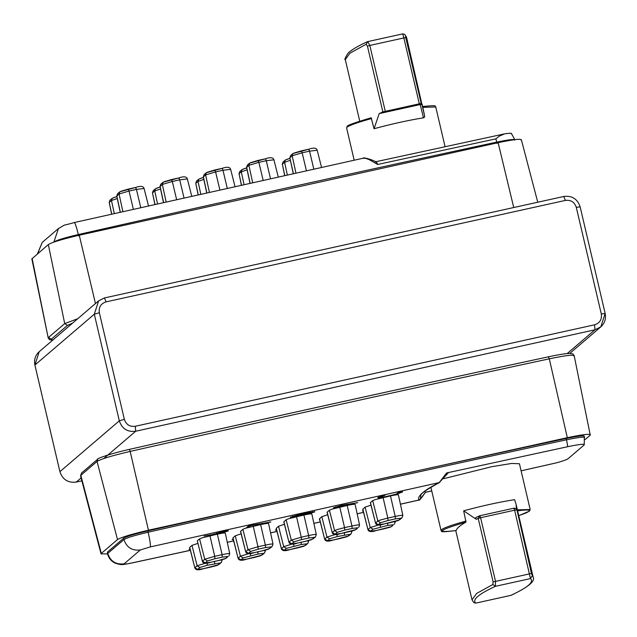 <?xml version="1.0" encoding="UTF-8"?>
<svg xmlns="http://www.w3.org/2000/svg" width="637" height="637" viewBox="0 0 637 637"><rect width="100%" height="100%" fill="white"/><g stroke="black" fill="none" stroke-linecap="round" stroke-linejoin="round"><path stroke-width="0.96" d="M584.137 436.496C584.822 435.198 578.858 435.851 566.245 438.455C428.024 468.195 288.545 499.002 147.816 530.884C134.63 533.981 126.564 536.426 123.634 538.217L107.438 552.088L107.534 553.776L107.438 552.088M107.565 553.911L101.044 553.895L101.315 553.434L117.511 539.571C121.277 537.278 131.588 534.156 148.437 530.207L567.312 437.683C583.468 434.338 591.112 433.494 590.26 435.143L584.997 439.649M573.881 356.115C574.789 354.347 566.596 355.247 549.301 358.83L548.353 356.831C558.084 354.753 565.146 353.607 569.526 353.408L572.79 353.861L574.168 355.629L590.26 435.143M418.971 499.997L418.804 500.061C417.155 496.104 423.955 490.283 439.219 482.591L446.617 472.957L567.75 446.688C579.375 444.292 584.87 443.694 584.24 444.889L568.037 458.751C566.834 459.651 563.004 461.005 556.539 462.812L555.193 463.115M584.352 436.138L584.24 444.889M517.188 510.906C526.735 509.568 530.693 509.696 529.076 511.28L518.749 515.644L526.058 512.952L529.458 511.089L530.167 509.496L519.434 463.736L511.654 463.449L491.804 466.682L443.766 478.666M448.408 472.662L446.617 472.957M420.882 495.212L420.404 499.002L425.444 492.274L424.752 491.342M147.816 530.884L148.142 532.213C149.974 540.335 150.706 545.24 150.324 546.92L439.219 482.591L448.424 472.694M222.154 531.664C226.517 530.732 228.572 530.494 228.301 530.947L220.203 533.36L204.079 536.075L214.159 534.252L222.154 531.664M214.056 533.806L214.159 534.252L220.577 533.089L225.92 531.465L221.987 531.887L216.604 533.535L216.5 533.097M300.736 515.269L295.305 516.774L290.257 517.284L297.24 515.158L308.507 512.562L314.805 511.869L306.493 514.401L300.186 514.983M270.9 521.966L250.54 525.7L249.035 526.982L246.638 527.516L248.637 525.804L270.9 521.966M319.75 519.816L319.328 519.88L319.734 519.752M233.381 539.682L232.123 539.635L233.206 539.006M376.308 530.502L376.34 530.502C371.522 532.182 368.719 531.879 367.923 529.602L362.764 509.218L365.105 507.14L370.981 505.141M289.755 549.627L289.779 549.627C284.962 551.3 282.159 550.997 281.371 548.728L276.203 528.336L278.544 526.266L284.421 524.259M383.912 524.004L383.936 524.004C379.119 525.676 376.316 525.374 375.527 523.104L370.36 502.712L372.701 500.642L375.185 499.623L390.465 495.912C395.927 494.758 398.539 494.447 398.316 494.981M210.584 567.113L203.219 568.745C198.402 570.418 195.599 570.123 194.811 567.846L189.651 547.454L191.984 545.383L197.86 543.377M261.465 551.053L254.099 552.685C249.282 554.357 246.479 554.055 245.683 551.785L240.523 531.393L242.864 529.323L245.341 528.304L260.629 524.593C266.091 523.439 268.703 523.128 268.472 523.662M218.18 560.608L210.823 562.248C205.998 563.92 203.195 563.618 202.407 561.348L197.327 540.805L199.58 538.878L202.064 537.859L217.352 534.156C222.807 532.994 225.426 532.683 225.195 533.225M304.741 541.49L297.375 543.122C292.558 544.794 289.755 544.5 288.967 542.222L283.807 521.83L286.14 519.76L288.625 518.741L303.905 515.03C309.367 513.876 311.987 513.565 311.756 514.107M246.471 559.182L246.503 559.19C241.686 560.863 238.875 560.56 238.087 558.283L232.927 537.899L235.26 535.821L241.136 533.822M340.628 533.559L340.66 533.567C335.842 535.239 333.04 534.937 332.243 532.667L327.084 512.275L329.417 510.197L331.901 509.178L347.189 505.475C352.643 504.313 355.263 504.002 355.032 504.544M333.032 540.065L333.063 540.065C328.246 541.737 325.435 541.442 324.647 539.165L319.487 518.773L321.82 516.703L327.697 514.696M190.081 549.174L189.014 549.357L189.977 548.76M276.673 530.167L275.311 530.135L276.498 529.49M363.186 510.882L362.445 511.033L363.09 510.484M380.146 496.494L380.249 496.94C379.779 497.593 382.606 497.274 388.721 495.976C395.028 494.527 398.802 493.388 400.044 492.552L397.305 492.425L398.953 491.899C401.859 491.477 403.022 491.517 402.441 492.019L397.018 494.065L388.275 496.263C380.807 497.847 377.335 498.245 377.868 497.449L385.321 495.068L380.146 497.123L380.4 496.319M400.044 492.552L399.733 491.788M339.625 507.06C335.245 507.992 333.207 508.222 333.493 507.761L341.679 505.308L357.699 502.649L347.698 504.432L339.625 507.06L339.521 506.614M465.981 522.093C460.057 525.485 456.777 528.296 456.124 530.525L456.116 530.525C434.975 533.105 438.264 530.303 465.981 522.093L463.664 510.818C482.44 505.754 499.424 502.044 514.616 499.679L516.097 504.361L516.575 509.409M420.85 495.252L420.85 495.252C420.524 493.731 426.814 489.455 439.729 482.416L439.729 482.416M425.444 492.274L431.743 490.912M420.229 499.042L418.804 500.061L400.418 504.162M220.203 533.36L220.099 532.914M292.566 516.838L290.639 517.069M295.305 516.774L295.202 516.328M249.035 526.982L248.932 526.536L250.437 525.254L250.54 525.7M269.65 522.404L269.547 521.958M248.932 526.536L247.379 526.879M276.554 529.721L275.781 529.793M388.172 495.817L388.275 496.263M397.018 494.065L396.915 493.627M356.298 503.103L356.194 502.657M463.664 510.818L476.245 519.306L478.212 518.391L493.11 581.923L492.823 584.519L476.659 593.421L472.009 599.831L455.766 530.581M532.166 575.832L530.462 578.587C534.395 581.868 527.858 587.465 510.85 595.364L511.296 595.221C527.93 587.258 535.247 581.318 533.233 577.409L531.449 573.451L517.037 510.341M476.245 519.306L475.401 518.168L476.532 517.276L475.871 517.531M216.54 533.639L216.461 533.137M225.872 530.924L225.976 531.369L227.831 530.717M292.471 516.424L292.574 516.87L296.874 515.421L296.77 514.975M300.624 514.823L302.479 514.688M312.393 511.822L312.417 512.395L306.859 514.139L302.543 514.569L314.479 511.583M233.269 539.244L232.529 539.292M377.94 497.401L380.416 497.25M399.773 492.735L402.265 491.637M333.844 507.546L335.81 507.339L335.723 506.861M345.23 505.125L347.436 504.233M472.009 599.831L473.84 602.642L475.823 603.104C471.89 599.815 478.427 594.217 495.427 586.319L495.498 581.247L480.601 517.714L478.212 518.391L479.772 515.755L476.014 517.451M513.86 508.222L515.691 508.621L516.543 509.926L514.632 510.197L530.462 578.587L495.427 586.319L492.823 584.519M513.804 508.238L514.632 510.197L480.601 517.714L479.772 515.755L513.828 508.222A2.293 2.293 0 0 1 515.691 508.621L516.679 509.512M511.296 595.221L510.659 595.404M510.85 595.364L475.807 603.12L510.85 595.364M221.883 531.441L221.987 531.887M306.389 513.963L306.493 514.401M292.534 516.32L292.638 516.766L295.632 516.511L300.138 515.102L296.874 515.421M300.091 514.577L300.138 515.102M308.26 512.801L308.157 512.355M345.198 505.165L339.792 506.837L335.874 507.243L341.249 505.595L345.198 505.165L345.158 504.615M341.145 505.149L341.249 505.595M335.771 506.797L335.818 507.347M521.074 140.148C521.926 138.492 514.274 139.336 498.126 142.68L79.251 235.212C62.394 239.154 52.083 242.275 48.324 244.576L31.85 258.885L48.213 337.952L32.121 258.439M511.296 133.889C512.108 133.077 509.871 133.061 504.592 133.858L375.201 161.87M504.592 133.858L499.105 136.23L495.873 138.85L377.661 164.473L369.11 159.584L365.511 158.287L363.146 158.271L364.117 158.087M52.736 340.118L48.508 337.467L64.711 323.604L48.324 244.576M77.722 318.739L64.711 323.604L67.45 325.396L72.674 323.055M424.648 116.627L424.592 115.862L424.425 117.256L423.462 117.837C408.413 120.274 391.938 123.904 374.046 128.738L371.156 117.797L353.049 123.506L347.356 126.93M376.22 162.053L375.575 161.846L376.762 162.594L377.661 164.473M359.738 121.173L345.294 59.591L349.928 53.197L366.108 44.279L367.438 46.127L382.861 111.881L379.206 113.601L374.046 128.738M423.462 117.837L420.213 104.54L379.206 113.601M424.592 115.862L422.227 104.54L420.213 104.54M422.227 104.54L421.2 103.409L405.777 37.655L405.45 35.584L406.517 37.169L424.64 116.125M382.861 111.881L421.2 103.409M366.108 44.279L367.772 41.604L369.826 45.45L367.438 46.127M402.743 33.888L404.686 34.358L405.45 35.584M406.517 37.169L404.686 34.358L402.719 33.88L403.858 37.925L405.777 37.655M103.791 458.536L135.689 431.241C127.464 432.228 122.001 428.757 119.318 420.834L59.91 471.675C62.601 479.589 68.055 483.061 76.289 482.074L81.87 480.839L76.289 482.074L81.114 477.949M605.11 313.523L601.304 313.977L576.294 207.351L580.14 206.834L605.15 313.46L600.787 326.892L594.982 329.783L594.56 324.814L135.267 426.272L135.689 431.241L594.982 329.783L567.193 353.567M135.267 426.272C129.773 426.933 126.134 424.616 124.35 419.337L119.318 420.834L94.308 314.208L34.908 365.041L59.91 471.675C62.601 479.597 68.055 483.061 76.289 482.074L76.209 481.875M59.91 471.675L34.9 365.049L39.223 351.68C35.306 355.295 33.865 359.754 34.9 365.049L34.908 365.041M601.304 313.977C602.045 319.487 599.799 323.102 594.56 324.814M576.294 207.351C574.51 202.072 570.871 199.763 565.377 200.416L106.084 301.874C100.845 303.586 98.592 307.201 99.34 312.711L124.35 419.337M99.34 312.711L94.308 314.208L98.624 300.847L104.428 297.957L106.084 301.874M565.377 200.416L563.777 196.475C572.018 195.479 577.472 198.935 580.14 206.834M563.777 196.475L104.428 297.957M566.245 438.455L566.556 439.793C579.168 437.189 585.132 436.536 584.455 437.826M123.634 538.217L123.952 539.555C126.882 537.755 134.948 535.311 148.142 532.213C288.872 500.332 428.343 469.525 566.556 439.793L567.75 446.688M190.367 550.304L131.517 563.012C126.309 564.087 123.849 564.358 124.127 563.817C115.894 564.804 110.432 561.34 107.749 553.418L123.952 539.555C126.636 547.478 132.09 550.941 140.323 549.954L150.324 546.92M148.437 530.207L130.163 451.418C112.112 455.646 101.068 458.99 97.039 461.443L117.511 539.571M567.312 437.683L549.301 358.83C410.825 388.618 271.115 419.48 130.163 451.418L129.462 449.372C109.214 453.839 95.797 459.086 97.74 459.158L97.039 461.443L80.835 475.313L101.315 553.434M97.74 459.158L81.544 473.028L80.549 475.807L101.044 553.895M556.539 462.812L521.098 470.831M363.56 512.347L357.142 513.764M320.276 521.91L313.866 523.319M276.991 531.425L270.574 532.827M233.683 540.893L227.274 542.286M131.517 563.012L131.278 563.116C119.684 565.322 121.349 564.772 115.345 563.235C111.284 561.308 108.68 558.155 107.534 553.776M124.127 563.817L140.323 549.954M548.314 356.847C409.941 386.611 270.319 417.45 129.462 449.372L129.462 449.372C270.367 417.434 409.989 386.595 548.353 356.831M430.883 487.225L441.011 530.406L441.425 529.705C443.997 527.778 452.206 524.888 466.061 521.034M517.387 509.847L530.159 509.496M213.777 534.547L213.674 534.109M367.923 529.602L362.851 509.067M393.475 521.87L395.243 521.902L395.147 521.432M365.105 507.14L370.256 527.54L378.792 524.896M368.011 529.466L370.256 527.54L372.979 529.236L387.829 525.374L393.467 524.705L391.214 526.632L376.363 530.494L370.726 531.162L368.011 529.466M281.371 548.728L276.291 528.192M306.915 540.988L308.69 541.02L308.587 540.55M278.544 526.266L283.704 546.657L292.232 544.014M281.45 548.584L283.704 546.657L286.419 548.353L301.269 544.5L306.907 543.831L304.661 545.758L289.811 549.612L284.166 550.28L281.45 548.584M375.527 523.104L370.447 502.569M390.465 495.912L395.219 516.432C400.466 515.317 402.982 515.022 402.759 515.54M383.076 497.545L387.829 518.064L395.219 516.432L395.426 518.876L401.063 518.207L398.818 520.134L383.968 523.988L378.322 524.657L375.607 522.961L377.86 521.034L380.241 520.055L387.829 518.064L388.037 520.509L395.426 518.876M372.701 500.642L377.86 521.034L380.576 522.73L388.037 520.509M194.811 567.846L189.73 547.31M220.362 560.106L222.13 560.138L222.026 559.676M191.984 545.383L197.144 565.783L205.671 563.132M194.89 567.71L197.144 565.783L199.859 567.479L207.32 565.25L220.346 562.949L218.101 564.876L203.251 568.73L197.613 569.398L194.89 567.71M245.683 551.785L240.611 531.25M260.629 524.593L265.382 545.113C270.629 543.998 273.138 543.703 272.923 544.221M253.239 526.226L257.985 546.745L265.382 545.113L265.589 547.557L271.227 546.888L268.973 548.815L261.52 551.037M242.864 529.323L248.016 549.715L257.985 546.745L258.192 549.19L265.589 547.557M254.123 552.669L248.486 553.338L245.771 551.642L248.016 549.715L250.739 551.411L258.192 549.19M202.407 561.348L197.327 540.805M217.352 534.156L222.106 554.676C227.345 553.561 229.861 553.258 229.646 553.776M209.955 535.789L214.709 556.308L222.106 554.676L222.305 557.12L227.95 556.451L225.697 558.378L218.244 560.6M199.58 538.878L204.74 559.278L214.709 556.308L214.916 558.753L222.305 557.12M210.847 562.232L205.21 562.901L202.486 561.205L204.74 559.278L207.463 560.974L214.916 558.753M288.967 542.222L283.887 521.687M303.905 515.03L308.658 535.55C313.906 534.435 316.422 534.14 316.199 534.658M296.516 516.671L301.269 537.182L308.658 535.55L308.865 537.994L314.503 537.325L312.257 539.252L304.797 541.474M286.14 519.76L291.3 540.16L301.269 537.182L301.476 539.627L308.865 537.994M297.407 543.114L291.77 543.783L289.047 542.087L291.3 540.16L294.015 541.856L301.476 539.627M238.087 558.283L233.015 537.747M263.638 550.551L265.406 550.583L265.303 550.113M235.26 535.821L240.42 556.22L248.956 553.577M238.166 558.147L240.42 556.22L243.143 557.916L257.993 554.055L263.63 553.386L261.377 555.313L246.527 559.175L240.89 559.843L238.166 558.147M332.243 532.667L327.171 512.124M347.189 505.475L351.942 525.995C357.19 524.88 359.698 524.577 359.483 525.095M339.792 507.108L344.545 527.627L351.942 525.995L352.15 528.439L357.787 527.77L355.534 529.697L340.684 533.551L335.046 534.22L332.323 532.524L334.576 530.597L336.965 529.618L344.545 527.627L344.752 530.072L352.15 528.439M329.417 510.197L334.576 530.597L337.299 532.293L344.752 530.072M324.647 539.165L319.575 518.629M350.199 531.425L351.966 531.457L351.863 530.995M321.82 516.703L326.98 537.102L335.516 534.451M324.727 539.029L326.98 537.102L329.703 538.798L337.156 536.569L350.191 534.268L347.937 536.195L333.087 540.049L327.45 540.717L324.727 539.029M383.705 528.869L376.34 530.51M393.467 524.705L391.214 526.632M387.622 522.929L387.829 525.374M380.233 524.569L380.432 527.014M370.726 531.162L372.979 529.236M306.907 543.831L307.878 543.345L305.625 545.272C302.527 546.65 306.954 545.479 297.176 547.995L297.2 547.979M305.625 545.272L304.661 545.758M301.062 542.055L301.269 544.5M293.673 543.687L293.88 546.132M284.166 550.28L286.419 548.353M398.818 520.134L399.781 519.649C396.684 521.034 401.119 519.856 391.333 522.372L383.968 523.988M399.781 519.649L402.035 517.722L401.063 518.207M378.322 524.657L380.576 522.73M220.346 562.949L221.318 562.463L219.064 564.398C215.967 565.775 220.402 564.605 210.616 567.113L210.64 567.097M219.064 564.39L218.101 564.876M214.502 561.173L214.709 563.618M207.113 562.805L207.32 565.25M197.613 569.398L199.859 567.479M254.099 552.685L261.496 551.053C271.274 548.537 266.847 549.715 269.945 548.33L268.973 548.815M269.945 548.33L272.198 546.403L271.227 546.888M248.486 553.338L250.739 551.411M210.823 562.248L218.212 560.616C227.998 558.1 223.563 559.27 226.661 557.893L225.697 558.378M226.661 557.893L227.95 556.451M205.21 562.901L207.463 560.974M297.375 543.122L304.773 541.49C314.559 538.982 310.123 540.152 313.221 538.775L312.257 539.252M313.221 538.775L315.474 536.848L314.503 537.325M291.77 543.783L294.015 541.856M263.63 553.386L264.594 552.908L262.348 554.835C259.243 556.212 263.678 555.042 253.892 557.55L246.527 559.175M262.34 554.835L261.377 555.313M257.786 551.61L257.993 554.055M250.389 553.25L250.596 555.695M240.89 559.843L243.143 557.916M340.66 533.567L348.081 531.919M356.497 529.212L355.534 529.697M348.049 531.935C357.835 529.419 353.408 530.589 356.505 529.212L357.787 527.77M335.046 534.22L337.299 532.293M351.966 531.457L351.154 533.79L348.901 535.717C345.803 537.095 350.239 535.924 340.453 538.432L340.484 538.416M348.901 535.709L347.937 536.195M351.154 533.782L350.191 534.268M344.346 532.492L344.545 534.937M336.949 534.125L337.156 536.569M327.45 540.717L329.703 538.798M493.11 581.923L531.449 573.451M479.335 515.898A2.293 2.293 0 0 1 479.796 515.739L479.772 515.755M514.632 140.164C515.317 138.866 509.353 139.519 496.741 142.123L497.051 143.46M495.873 138.85L496.741 142.123C358.527 171.855 219.056 202.67 78.327 234.551L78.622 235.889M74.258 222.592C75.031 222.616 76.392 226.597 78.327 234.551C65.133 237.649 57.067 240.093 54.129 241.885L54.161 242.02M376.101 161.989C371.793 159.234 362.095 157.116 363.512 158.143L74.346 222.528C59.87 226.708 68.048 223.173 58.453 228.524L53.858 242.124M95.454 303.562L79.251 235.212M498.126 142.68L513.733 207.527M37.615 253.733L42.249 242.386L37.392 253.932M445.064 146.677L435.756 106.984L422.976 107.335M371.65 118.522C357.795 122.368 349.586 125.266 347.014 127.193L346.6 127.894L354.172 160.19M51.247 339.258L67.45 325.396M306.397 170.676L302.153 152.792L292.184 155.762L295.91 172.993M313.794 169.052L309.55 151.16L302.153 152.792L301.333 150.873L293.88 153.095M317.091 150.26L309.55 151.16L308.73 149.241L292.909 153.573L290.663 155.5L289.851 157.825L293.251 173.575M293.362 173.551L289.851 157.825M292.916 153.581L292.184 155.762L289.931 157.689L290.663 155.508M219.853 189.842L215.593 171.91L205.624 174.888L209.366 192.183M227.242 188.202L222.99 170.278L215.593 171.91L214.773 169.991L207.32 172.213M230.53 169.386L222.99 170.278L222.17 168.359L206.356 172.699L205.624 174.888L203.291 176.951L206.714 192.772M206.818 192.748L203.37 176.815L204.103 174.626L203.291 176.951M290.384 160.301L284.588 162.268L287.319 174.888M284.771 175.446L282.334 164.195L284.659 175.47M286.284 159.592L289.954 158.302L285.312 160.078L284.588 162.268L282.334 164.195L283.067 162.005L282.255 164.33M133.348 209.207L129.032 191.036L119.063 194.006L122.861 211.564M140.737 207.543L136.429 189.396L129.032 191.036L128.22 189.109L120.759 191.339M143.97 188.504L136.429 189.396L135.609 187.477L119.796 191.817L119.063 194.006L116.73 196.069L120.21 212.161M120.321 212.137L116.818 195.933L117.542 193.744L116.73 196.069M160.548 188.982L154.743 190.949L157.522 203.776M154.974 204.35L152.498 192.876L154.871 204.373M160.11 186.975L155.476 188.759L154.743 190.949L152.498 192.876L153.222 190.686L152.41 193.011M117.264 198.545L111.467 200.504L114.278 213.499M111.738 214.072L109.214 202.431L111.626 214.096M113.163 197.836L116.834 196.546L112.2 198.322L111.467 200.504L109.214 202.431L109.946 200.249L109.134 202.574M203.824 179.419L198.027 181.386L200.774 194.094M198.234 194.667L195.774 183.313L198.123 194.691M203.394 177.42L198.752 179.196L198.027 181.386L195.774 183.313L196.507 181.123L195.694 183.448M176.592 199.5L172.316 181.473L162.347 184.443L166.114 201.849M183.982 197.852L179.706 179.841L172.316 181.473L171.496 179.554L164.043 181.776M187.246 178.941L179.706 179.841L178.893 177.922L163.072 182.254L162.347 184.443L160.014 186.506L163.454 202.447M163.566 202.423L160.094 186.37L160.827 184.189M247.108 169.864L241.304 171.823L244.043 184.467M241.495 185.033L239.058 173.75L241.383 185.056M243 169.155L246.67 167.865L242.036 169.641L241.304 171.823L239.058 173.75L239.783 171.568L238.971 173.893M263.121 180.239L258.877 162.347L248.908 165.325L252.634 182.564M270.51 178.599L266.266 160.715L258.877 162.347L258.057 160.428L250.604 162.658M273.806 159.823L266.266 160.715L265.446 158.796L249.632 163.136L248.908 165.325L246.567 167.388L249.975 183.153M250.086 183.13L246.654 167.252L247.379 165.063L246.567 167.388M301.365 150.858L308.73 149.241M214.804 169.975L222.17 168.359M128.244 189.101L135.609 187.477M160.118 186.983L156.439 188.273M203.394 177.428L199.723 178.718M171.52 179.538L178.893 177.922M258.081 160.42L265.446 158.796M385.25 111.196L369.826 45.45L403.858 37.925L419.281 103.68M605.15 313.46C606.193 318.763 604.744 323.246 600.787 326.892L569.812 353.4M104.484 297.925L98.624 300.847L39.223 351.68M425.5 492.202L422.57 496.398C420.253 499.512 419.011 500.746 418.843 500.101L400.426 504.209M363.568 512.387L357.158 513.812M320.292 521.958L313.874 523.367M276.999 531.473L270.582 532.874M233.699 540.932L227.282 542.334M190.383 550.352L131.278 563.116M81.544 473.028L80.549 475.807M555.886 462.972L521.098 470.847M431.751 490.928L425.309 492.361M402.035 517.722L402.847 515.397L398.404 494.838M272.198 546.403L273.002 544.078L268.559 523.518M228.914 555.966L229.726 553.641L225.283 533.081M315.474 536.848L316.286 534.523L311.843 513.963M358.75 527.285L359.563 524.96L355.12 504.4M456.116 530.525C435.589 533.153 443.36 530.645 441.011 530.406M533.233 577.409L516.097 504.361M392.185 526.154C389.088 527.532 393.515 526.361 383.737 528.869M394.438 524.227L395.243 521.902M297.176 547.995L289.779 549.627M307.878 543.345L308.69 541.02M221.318 562.471L222.13 560.138M264.594 552.908L265.406 550.583M340.453 538.432L333.063 540.065M473.84 602.642L475.807 603.12M479.796 515.739L513.828 508.222M521.337 139.686L537.755 202.224M514.847 139.806L511.447 133.483M58.453 228.524L42.249 242.386M52.664 340.182L49.59 339.72L48.213 337.952M308.754 149.225C313.571 147.553 316.382 147.848 317.17 150.125L321.526 167.348M222.194 168.343C227.011 166.671 229.822 166.974 230.61 169.243L234.973 186.482M135.641 187.461C140.459 185.789 143.261 186.092 144.05 188.361L148.469 205.807M178.917 177.906C183.735 176.234 186.537 176.529 187.334 178.806L191.713 196.124M265.478 158.78C270.295 157.108 273.098 157.411 273.886 159.68L278.242 176.895M371.18 117.789C354.833 122.607 346.839 125.473 347.189 126.405L346.6 127.894M422.371 106.602C439.817 104.587 434.116 106.61 435.756 106.984M206.356 172.699L204.103 174.626M283.059 162.005L285.312 160.078M119.796 191.817L117.542 193.744M153.222 190.686L155.476 188.759M109.946 200.249L112.2 198.322M196.507 181.123L198.752 179.196M163.072 182.254L160.819 184.181L160.014 186.514M239.783 171.568L242.036 169.641M249.632 163.136L247.379 165.063M345.294 59.591C344.219 60.029 345.158 57.848 348.128 53.062C351.616 49.797 357.986 46.039 367.231 41.779M367.78 41.596L402.719 33.88"/></g></svg>
